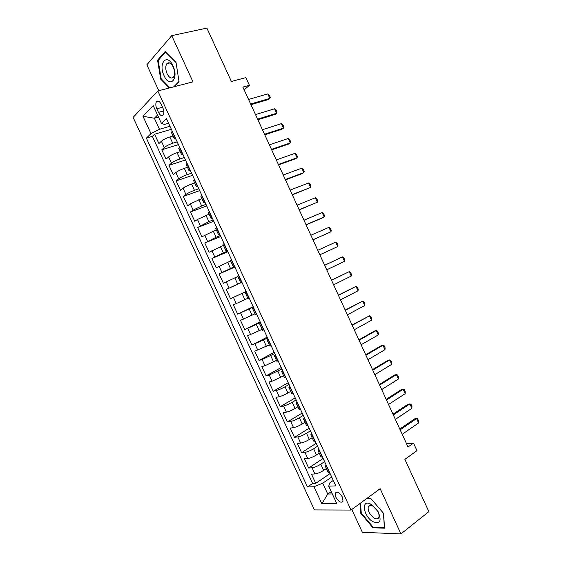 <?xml version="1.0" encoding="UTF-8"?>
<svg xmlns="http://www.w3.org/2000/svg" width="562" height="562" viewBox="0 0 562 562"><rect width="100%" height="100%" fill="white"/><g stroke="black" fill="none" stroke-linecap="round" stroke-linejoin="round"><path stroke-width="0.84" d="M342.434 497.138C339.539 492.424 337.158 491.104 335.282 493.169L335.879 497.265C338.76 501.971 341.141 503.292 343.038 501.22L342.434 497.138M351.819 509.467L362.349 532.305L400.938 533.9L428.876 511.638L404.879 459.358L416.976 450.64L413.513 443.095L406.565 443.79M133.124 117.402L314.418 509.917L351.011 510.057L157.817 90.953L133.124 117.402M157.817 90.953L192.984 81.848L171.733 35.645L146.851 64.799L158.786 90.7M171.733 35.645L206.893 28.1L231.396 81.483L245.868 77.612L249.395 85.291L242.882 87.089L408.033 446.987L413.513 443.095M173.026 136.004L169.843 136.966C166.212 138.161 163.394 139.594 161.378 141.245L158.905 143.556L154.592 134.213L171.361 129.274M177.178 141.884L172.738 143.247C169.12 144.462 166.296 145.888 164.273 147.518L161.779 149.787L178.442 144.631M161.779 149.787L166.092 159.123L168.614 156.917C170.651 155.323 173.475 153.904 177.086 152.667L180.247 151.663M187.462 167.314L184.322 168.354C180.732 169.633 177.901 171.038 175.836 172.569L173.272 174.684L168.965 165.347L185.516 159.973M194.67 182.952L191.551 184.034C187.982 185.348 185.151 186.746 183.05 188.214L180.444 190.223L176.145 180.901L192.583 175.309M201.877 198.576L190.265 203.844L187.617 205.755L183.317 196.44L199.65 190.63M209.078 214.185L197.473 219.468L194.775 221.28L190.483 211.965L206.711 205.938M216.272 229.788L201.934 236.785L197.641 227.484L213.764 221.238M223.458 245.376L209.092 252.282L204.8 242.988L220.81 236.525M230.638 260.951L216.237 267.772L211.951 258.478L227.856 251.804M237.817 276.511L223.381 283.241L219.096 273.961L234.895 267.069M246.17 291.523L230.511 298.703L226.233 289.43L241.927 282.321M230.511 298.703L246.149 291.467M247.856 298.289L233.37 304.885L237.642 314.158L253.167 306.704M255.022 313.821L240.494 320.333L244.772 329.599L260.192 321.928M262.18 329.346L247.617 335.767L251.888 345.026L267.203 337.144M269.331 344.857L254.741 351.194L259.005 360.439L274.214 352.346M276.476 360.361L264.962 365.714L261.85 366.6L266.114 375.845L281.218 367.534M283.62 375.852L272.113 381.205L268.959 381.998L273.216 391.236L288.215 382.715M290.758 391.328L287.913 392.971C284.604 394.805 281.717 396.048 279.258 396.695L276.061 397.39L280.319 406.614L295.212 397.882M297.888 406.797L295.064 408.476C291.769 410.351 288.882 411.581 286.395 412.164L283.157 412.768L287.414 421.985L302.201 413.042M305.018 422.245L302.208 423.973C298.935 425.884 296.048 427.099 293.533 427.626L290.245 428.132L294.502 437.341L309.184 428.188M312.135 437.693L309.353 439.456C306.1 441.409 303.199 442.61 300.663 443.081L297.333 443.481L301.583 452.691L316.16 443.32M319.251 453.12L316.49 454.932C313.252 456.913 310.35 458.114 307.786 458.515L304.414 458.824L308.657 468.027L323.136 458.444M156.819 108.789L158.47 112.365C160.198 115.561 161.8 116.397 163.275 114.873C164.188 113.103 164.055 110.777 162.875 107.904L161.203 104.279C159.482 101.104 157.887 100.268 156.433 101.764C155.498 103.549 155.625 105.888 156.819 108.789L162.559 107.216M333.28 480.447L329.753 482.877L328.728 486.165L335.788 485.891L166.408 118.526L161.413 123.415L164.455 124.462L168.593 123.268M328.728 486.165L336.8 503.657L321.857 503.77L313.989 486.734L307.463 486.987L146.366 138.14L150.988 133.615L142.98 116.271L153.187 105.593L161.413 123.415M324.611 461.648L320.769 464.205C317.544 466.214 314.643 467.408 312.058 467.774L308.657 468.027M326.36 468.539L323.621 470.387L320.769 464.205M317.509 446.242L313.631 448.743C310.393 450.71 307.491 451.911 304.934 452.34L301.583 452.691M310.4 430.822L306.494 433.267C303.234 435.199 300.34 436.407 297.811 436.899L294.502 437.341M303.283 415.388L299.356 417.777C296.076 419.673 293.181 420.896 290.68 421.444L287.414 421.985M296.16 399.947L292.205 402.28C288.903 404.134 286.016 405.371 283.543 405.982L280.319 406.614M289.037 384.492L285.053 386.768C281.731 388.581 278.85 389.831 276.399 390.499L273.216 391.236M281.906 369.023L269.254 375.009L266.114 375.845M274.769 353.547L262.096 359.511L259.005 360.439M267.624 338.057L251.888 345.026M260.48 322.56L244.772 329.599M253.329 307.049L237.642 314.158M241.871 282.201L237.698 284.091L234.818 277.853M234.705 266.655L230.504 268.488L227.624 262.243M227.533 251.102L223.304 252.872L220.416 246.627M220.353 235.534L216.096 237.248L213.209 230.996M213.174 219.953L208.881 221.611L205.994 215.351M205.987 204.364L201.667 205.966L198.779 199.7M198.793 188.762L194.445 190.3L191.551 184.034M191.593 173.152L187.216 174.627L184.322 168.354M184.385 157.522L179.981 158.941L177.086 152.667M154.592 134.213L152.372 136.362L312.613 483.489L315.732 483.348L330.098 473.555M323.621 470.387C320.403 472.417 317.495 473.597 314.903 473.942L311.488 474.152L315.732 483.348M226.233 289.43L237.698 284.091M219.096 273.961L230.504 268.488M211.951 258.478L223.304 252.872M204.8 242.988L216.096 237.248M197.641 227.484L208.881 221.611M190.483 211.965L193.152 210.097L201.667 205.966M183.317 196.44L185.938 194.466C188.045 193.026 190.876 191.635 194.445 190.3M176.145 180.901L178.723 178.828C180.802 177.325 183.633 175.92 187.216 174.627M168.965 165.347L171.501 163.177C173.553 161.61 176.377 160.198 179.981 158.941M175.189 137.578L174.339 138.842L175.885 139.088M172.218 131.129L171.403 132.484M179.643 147.237L178.793 148.501M183.233 155.028L181.723 154.866L182.608 153.672M187.062 163.324L186.17 164.511M190.574 170.953L189.106 170.876L190.026 169.759M194.473 179.404L193.546 180.507M197.915 186.865L196.482 186.872L197.438 185.832M201.884 195.471L200.915 196.489M205.242 202.763L203.851 202.854L204.842 201.891M209.282 211.523L208.284 212.464M212.569 218.646L211.214 218.822L212.246 217.944M216.679 227.561L215.632 228.404L218.576 234.783L219.637 233.975M224.069 243.592L222.995 244.365M227.203 250.385L225.924 250.729L227.027 249.999M231.453 259.609L230.343 260.297M234.509 266.24L233.272 266.662L234.403 266.009M238.836 275.612L237.677 276.216L240.613 282.581L241.779 282.005M246.205 291.601L245.018 292.128L246.191 291.573M245.018 292.128L247.954 298.492L249.156 297.993M253.574 307.576L252.352 308.032L253.483 307.393M255.281 314.383L256.518 313.968M260.937 323.543L259.679 323.923L260.775 323.199M262.602 330.259L263.88 329.929M268.292 339.497L266.999 339.799L268.06 338.991M269.915 346.129L271.228 345.876M275.64 355.437L274.312 355.662L275.331 354.777M274.312 355.662L277.242 362.005L278.576 361.809M282.981 371.37L281.625 371.517L282.602 370.548M281.625 371.517L284.548 377.854L285.918 377.734M290.322 387.281L288.924 387.358L289.873 386.305M291.833 393.653L293.259 393.646M297.656 403.186L296.223 403.186L297.129 402.048M299.125 409.473L300.586 409.543M304.983 419.076L303.522 418.999L304.386 417.784M306.416 425.279L307.913 425.434M312.303 434.96L310.807 434.805L311.636 433.506M313.694 441.072L315.233 441.303M319.616 450.822L318.085 450.598L318.879 449.214M320.972 456.857L322.546 457.166M326.929 466.678L325.363 466.376L326.115 464.907M328.243 472.621L329.852 473.014M158.491 117.079L154.367 118.238L159.468 129.295L150.988 133.615M169.963 126.232L159.468 129.295M400.938 533.9L380.151 488.708L351.011 510.057M244.168 89.885L249.395 85.291M157.543 115.027L154.367 118.238L142.98 116.271M331.243 491.617L327.758 494.054L332.318 493.942M331.706 477.047L322.743 483.194L327.758 494.054L321.857 503.77M152.372 136.362L146.366 138.14M219.89 234.523L218.576 234.783M241.815 282.075L240.613 282.581M312.613 483.489L307.463 486.987M313.989 486.734L322.743 483.194M174.417 86.653L179.053 81.841L176.025 62.375L165.102 51.528L157.564 60.197L160.697 79.137L169.345 87.967M359.933 503.524L360.699 513.197L372.957 527.795L384.527 528.175L383.593 513.408L370.878 498.515L366.677 498.578M161.357 78.975L160.697 79.137M158.617 59.951L157.564 60.197M373.744 527.191L372.957 527.795M361.247 512.79L360.699 513.197M248.559 99.453L267.772 93.917L269.268 95.076L270.287 97.303L268.341 99.586L250.961 104.687M267.772 93.917L269.816 98.378L250.645 103.991M173.012 65.909C167.111 52.554 157.908 63.183 164.069 75.68C169.696 88.768 179.236 78.905 173.012 65.909M173.251 67.075C171.024 62.937 168.888 61.813 166.837 63.696C165.333 66.218 165.418 69.576 167.111 73.763C169.331 77.907 171.473 79.024 173.539 77.106C175.028 74.598 174.93 71.255 173.251 67.075M170.005 87.798L161.203 78.821L158.175 60.457L165.481 52.069L176.054 62.572M178.99 81.427L173.813 86.808M371.545 504.543L370.358 503.903C360.916 499.239 363.319 516.099 372.761 521.613C380.2 524.472 381.963 521.107 378.05 511.525L371.545 504.543M373.105 506.243L372.29 505.807C370.274 504.964 368.925 505.301 368.258 506.819C367.688 510.781 369.578 514.483 373.927 517.925C376.378 519.33 378.022 519.148 378.858 517.363C379.385 515.677 378.943 513.563 377.538 511.006L373.105 506.243M384.485 527.437L373.154 527.17L361.268 513.029L360.488 503.116M366.269 498.88L371.124 498.81M383.453 513.246L384.366 527.535M255.499 114.585L274.586 108.782L276.061 109.906L277.08 112.126L276.63 113.243L275.134 114.409L257.874 119.748M274.586 108.782L276.63 113.243L257.586 119.123M262.44 129.71L281.4 123.64L282.855 124.722L283.873 126.942L283.445 128.101L281.92 129.218L264.779 134.796M281.4 123.64L283.445 128.101L264.519 134.241M269.374 144.82L288.208 138.491L289.641 139.531L290.659 141.75L290.245 142.945L288.706 144.02L271.678 149.836M288.208 138.491L290.245 142.945L271.453 149.351M276.307 159.917L295.008 153.328L296.42 154.325L297.438 156.545L297.045 157.774L295.486 158.807L278.569 164.863M295.008 153.328L297.045 157.774L278.38 164.448M283.227 175.007L301.801 168.157L303.199 169.113L304.211 171.326L303.838 172.597L302.258 173.588L285.461 179.875M301.801 168.157L303.838 172.597L285.306 179.531M290.147 190.089L308.594 182.973L309.971 183.886L310.983 186.099L310.624 187.413L292.345 194.881M308.594 182.973L310.624 187.413L292.219 194.607M297.059 205.151L315.38 197.775L316.736 198.653L317.748 200.866L317.411 202.215L299.23 209.879M315.38 197.775L317.411 202.215L299.132 209.668M303.972 220.206L322.159 212.569L323.494 213.405L324.513 215.618L324.19 217.009L322.553 217.859L306.107 224.863M322.159 212.569L324.19 217.009L306.044 224.723M310.87 235.253L328.932 227.35L330.252 228.144L331.264 230.357L330.969 231.79L312.971 239.833M328.932 227.35L330.969 231.79L312.943 239.763M317.769 250.287L335.704 242.124L337.003 242.875L338.022 245.088L337.734 246.556L319.841 254.797M337.734 246.556L335.704 242.124M324.667 265.313L342.469 256.89L343.754 257.6L344.766 259.806L344.499 261.316L326.733 269.816M344.499 261.316L342.469 256.89L324.639 265.257M331.552 280.326L349.234 271.643L350.498 272.31L351.51 274.516L351.257 276.061L333.617 284.822M351.257 276.061L349.234 271.643L331.496 280.206M338.436 295.324L355.992 286.381L357.235 287.013L358.247 289.219L358.015 290.8L340.502 299.82M358.015 290.8L355.992 286.381L338.352 295.134M345.314 310.315L362.743 301.113L363.965 301.703L364.977 303.909L364.766 305.531L347.379 314.804M364.766 305.531L362.743 301.113L345.194 310.055M352.191 325.293L369.487 315.83L370.695 316.385L371.7 318.584L371.51 320.249L354.25 329.782M371.51 320.249L369.487 315.83L352.037 324.962M359.055 340.263L376.231 330.54L377.418 331.053L378.423 333.252L378.254 334.952L361.113 344.745M378.254 334.952L376.231 330.54L374.447 331.06L358.879 339.862M365.918 355.219L382.968 345.244L384.134 345.707L385.146 347.906L384.984 349.648L367.977 359.701M384.984 349.648L382.968 345.244L381.162 345.721L365.707 354.755M372.782 370.161L389.698 359.933L390.85 360.361L391.854 362.553L391.721 364.338L374.833 374.643M391.721 364.338L389.698 359.933L387.878 360.361L372.536 369.634M379.631 385.096L396.428 374.608L397.559 374.994L398.563 377.193L398.444 379.006L381.689 389.578M398.444 379.006L396.428 374.608L394.587 375.002L379.357 384.499M386.48 400.025L403.151 389.276L404.261 389.621L405.265 391.819L405.167 393.674L388.532 404.499M405.167 393.674L403.151 389.276L401.289 389.621L386.171 399.357M393.323 414.939L409.867 403.93L410.963 404.24L411.967 406.431L411.883 408.328L395.374 419.407M411.883 408.328L409.867 403.93L407.984 404.24L392.986 414.201M400.165 429.839L416.582 418.578L417.657 418.845L418.662 421.036L418.592 422.968L402.209 434.307M418.592 422.968L416.582 418.578L414.679 418.838L399.793 429.031M316.49 454.932L313.631 448.743M309.353 439.456L306.494 433.267M302.208 423.973L299.356 417.777M295.064 408.476L292.205 402.28M287.913 392.971L285.053 386.768M280.754 377.453L277.888 371.243M273.596 361.921L270.722 355.704M266.423 346.382L263.557 340.158M259.251 330.821L256.377 324.597M252.071 315.261L249.198 309.03M244.884 299.679L242.011 293.448M172.738 143.247L169.843 136.966M164.273 147.518L161.378 141.245M314.903 473.942L312.058 467.774M307.786 458.515L304.934 452.34M300.663 443.081L297.811 436.899M293.533 427.626L290.68 421.444M286.395 412.164L283.543 405.982M279.258 396.695L276.399 390.499M272.113 381.205L269.254 375.009M264.962 365.714L262.096 359.511M257.803 350.203L254.937 343.993M250.645 334.685L247.779 328.468M243.472 319.153L240.606 312.936M236.3 303.606L233.434 297.382M229.12 288.053L226.247 281.822M221.941 272.486L219.068 266.255M214.747 256.904L211.874 250.666M207.554 241.316L204.673 235.071M200.353 225.706L197.473 219.468M193.152 210.097L190.265 203.844M185.938 194.466L183.05 188.214M178.723 178.828L175.836 172.569M171.501 163.177L168.614 156.917M175 137.746L172.028 131.304M182.418 153.84L179.454 147.406M189.83 169.914L186.865 163.486M197.241 185.98L194.276 179.559M204.645 202.032L201.681 195.611M212.036 218.077L209.078 211.663M219.426 234.101L216.475 227.694M226.816 250.118L223.859 243.711M234.192 266.121L231.242 259.721M241.562 282.11L238.618 275.717M248.931 298.092L245.987 291.699M256.293 314.06L253.35 307.674M263.648 330.006L260.705 323.628M270.996 345.953L268.06 339.574M278.345 361.879L275.408 355.507M285.679 377.797L282.749 371.433M293.013 393.702L290.083 387.337M300.34 409.593L297.41 403.235M307.667 425.469L304.737 419.119M314.98 441.339L312.05 434.988M322.293 457.194L319.364 450.85M329.592 473.035L326.677 466.699M163.774 110.897L158.47 112.365M336.849 492.066L335.282 493.169M174.339 138.842L171.382 132.435M181.723 154.866L178.772 148.459M189.106 170.876L186.155 164.469M196.482 186.872L193.532 180.472M203.851 202.854L200.901 196.461M211.214 218.822L208.27 212.436M225.924 250.729L222.988 244.351M233.272 266.662L230.336 260.29M255.281 314.39L252.352 308.032M262.609 330.273L259.679 323.923M269.922 346.15L266.999 339.799M291.847 393.688L288.924 387.358M299.146 409.515L296.223 403.186M306.438 425.322L303.522 418.999M313.722 441.121L310.807 434.805M321 456.906L318.085 450.598M328.271 472.684L325.363 466.376M158.589 101.181L156.433 101.764M169.766 62.993L166.837 63.696M372.29 505.807L370.358 503.903M371.426 504.465L368.258 506.819M377.538 511.006L378.05 511.525"/></g></svg>
